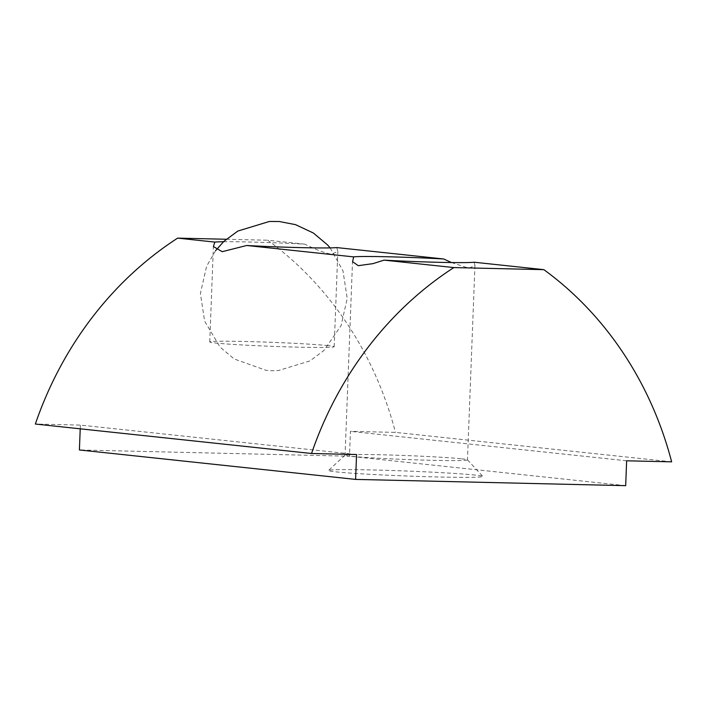 <?xml version="1.0" encoding="UTF-8"?>
<svg xmlns="http://www.w3.org/2000/svg" width="707" height="707" viewBox="0 0 707 707"><rect width="100%" height="100%" fill="white"/><g stroke="black" fill="none" stroke-linecap="round" stroke-linejoin="round"><path stroke-width="0.53" stroke-dasharray="3.54 2.65" d="M328.225 345.635A62.269 2.006 2.2 0 0 258.391 341.852A62.269 2.006 2.2 0 0 209.74 341.941A62.269 2.006 2.2 0 0 215.688 343.028A62.269 2.006 2.2 0 0 285.531 346.81A62.269 2.006 2.2 0 0 334.172 346.722A62.269 2.006 2.2 0 0 328.225 345.635M223.492 241.741A62.269 2.006 -177.8 0 1 304.858 244.18C316.639 250.004 325.6 253.353 331.733 254.228L337.84 251.33L336.726 247.574M451.481 262.553L468.935 268.236L474.936 265.417L474.088 262.217M671.65 461.839L395.46 432.392L350.442 431.35L349.488 456.218L79.405 449.961M304.858 244.18L267.679 240.212A354.781 320.492 -83.9 0 1 395.46 432.392M461.618 458.816A61.244 1.971 -177.8 0 1 467.442 459.824A61.244 1.971 -177.8 0 1 467.468 459.886A61.244 1.971 -177.8 0 1 419.622 459.974A61.244 1.971 -177.8 0 1 350.928 456.254A61.244 1.971 -177.8 0 1 345.069 455.184A61.244 1.971 -177.8 0 1 345.104 455.122A61.244 1.971 -177.8 0 1 393.887 455.131A61.244 1.971 -177.8 0 1 461.618 458.816M475.431 475.095A77.204 2.483 2.2 0 0 390.043 470.447A77.204 2.483 2.2 0 0 328.552 470.438A77.204 2.483 2.2 0 0 335.887 471.861A77.204 2.483 2.2 0 0 423.696 476.589A77.204 2.483 2.2 0 0 482.775 476.359A77.204 2.483 2.2 0 0 475.431 475.095M226.222 239.249L267.679 240.212M356.558 454.539L80.359 425.093L35.35 424.041M80.218 428.831L80.359 425.093M625.677 485.665L349.488 456.218M626.641 460.796L350.442 431.35M334.172 346.722L337.84 251.33M209.74 341.941L213.399 246.549M345.104 455.122L328.552 470.438M467.442 459.824L482.775 476.359M352.546 260.715L345.069 455.184M474.945 265.417L467.468 459.886M330.151 247.892L342.957 270.799L347.243 298.442L341.048 325.733L323.868 350.557L309.896 360.923L278.372 370.556L271.939 370.715L266.106 370.335L234.185 358.979L220.01 347.066L204.632 321.146L200.39 293.493L206.621 266.212L215.662 250.596"/><path stroke-width="1.06" d="M543.869 269.659A354.781 320.492 -83.9 0 1 671.65 461.839L626.641 460.796L625.677 485.665L355.603 479.408L356.558 454.539L311.54 453.487A354.781 320.492 -83.9 0 1 453.85 267.573L543.869 269.659L474.088 262.217A61.244 1.971 -177.8 0 1 384.06 260.132L372.925 263.649L358.246 265.673L352.599 261.696L353.668 256.888A61.244 1.971 -177.8 0 1 443.696 258.983L336.726 247.574A62.269 2.006 -177.8 0 1 246.699 245.488L222.21 251.683L213.408 246.549L214.831 242.094A62.269 2.006 -177.8 0 1 223.492 241.741M443.696 258.983L451.481 262.553M353.668 256.888L246.699 245.488M214.831 242.094L177.651 238.126L226.222 239.249M311.54 453.487L35.35 424.041A354.781 320.492 -83.9 0 1 177.651 238.126M453.85 267.573L384.06 260.132M355.603 479.408L79.405 449.961L80.218 428.831M215.662 250.596L223.836 241.414L237.826 231.065L269.314 221.485L279.265 221.512L295.517 224.649L313.351 233.01L327.544 244.905L330.151 247.892"/></g></svg>
